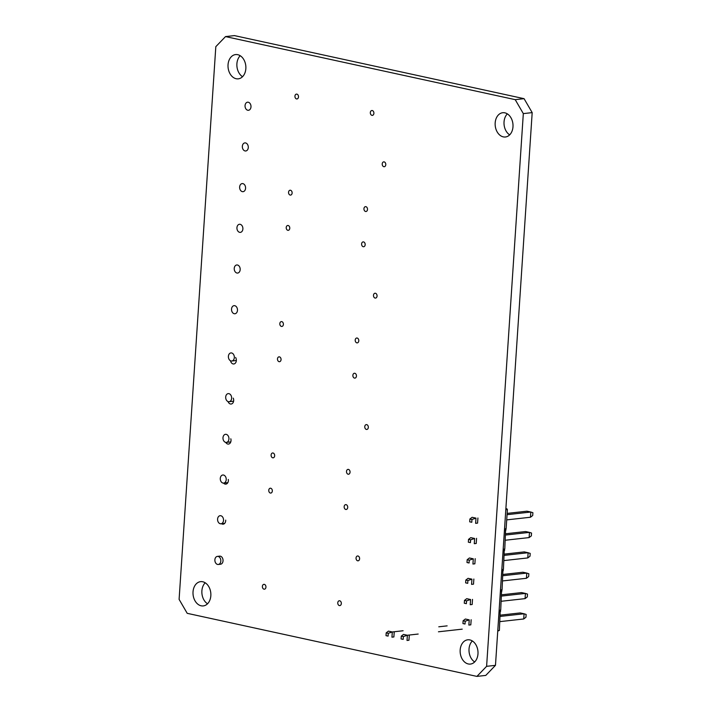 <?xml version="1.0" encoding="UTF-8"?>
<svg xmlns="http://www.w3.org/2000/svg" width="712" height="712" viewBox="0 0 712 712"><rect width="100%" height="100%" fill="white"/><g stroke="black" fill="none" stroke-linecap="round" stroke-linejoin="round"><path stroke-width="1.07" d="M235.61 357.477A4.067 2.964 83.7 0 1 236.17 361.58A4.067 2.964 83.7 0 1 233.821 363.974A4.067 2.964 83.7 0 1 233.1 363.93A4.067 2.964 83.7 0 1 230.501 360.762M468.274 663.958A12.202 8.891 83.7 0 1 460.139 651.462A12.202 8.891 83.7 0 1 467.722 639.812A12.202 8.891 83.7 0 1 469.876 639.928A12.202 8.891 83.7 0 1 478.01 652.423A12.202 8.891 83.7 0 1 470.418 664.073A12.202 8.891 83.7 0 1 468.274 663.958M474.673 661.946A12.202 8.891 83.7 0 1 472.341 640.951M503.286 136.873A12.202 8.891 83.7 0 1 495.143 124.377A12.202 8.891 83.7 0 1 502.734 112.727A12.202 8.891 83.7 0 1 504.879 112.843A12.202 8.891 83.7 0 1 513.014 125.348A12.202 8.891 83.7 0 1 505.431 136.989A12.202 8.891 83.7 0 1 503.286 136.873M509.676 134.862A12.202 8.891 83.7 0 1 507.344 113.876M236.144 78.721A12.202 8.891 83.7 0 1 228.009 66.225A12.202 8.891 83.7 0 1 235.601 54.575A12.202 8.891 83.7 0 1 237.746 54.691A12.202 8.891 83.7 0 1 245.88 67.186A12.202 8.891 83.7 0 1 238.289 78.836A12.202 8.891 83.7 0 1 236.144 78.721M242.543 76.709A12.202 8.891 83.7 0 1 240.211 55.714M217.4 556.392A4.067 2.964 83.7 0 1 220.818 561.083A4.067 2.964 83.7 0 1 218.299 564.474A4.067 2.964 83.7 0 1 214.882 559.783A4.067 2.964 83.7 0 1 217.4 556.392L219.616 556.143A4.067 2.964 83.7 0 1 220.328 556.179A4.067 2.964 83.7 0 1 223.043 560.344A4.067 2.964 83.7 0 1 220.515 564.233A4.067 2.964 83.7 0 1 219.803 564.189M225.695 520.143A4.067 2.964 83.7 0 1 223.176 524.174A4.067 2.964 83.7 0 1 222.464 524.139A4.067 2.964 83.7 0 1 221.53 523.729M228.294 479.461A4.067 2.964 83.7 0 1 225.838 484.124A4.067 2.964 83.7 0 1 225.117 484.089A4.067 2.964 83.7 0 1 223.559 483.101M230.813 438.788A4.067 2.964 83.7 0 1 228.499 444.074A4.067 2.964 83.7 0 1 227.778 444.039A4.067 2.964 83.7 0 1 225.74 442.375M233.26 398.133A4.067 2.964 83.7 0 1 231.16 404.024A4.067 2.964 83.7 0 1 230.439 403.989A4.067 2.964 83.7 0 1 228.054 401.568M201.14 605.796A12.202 8.891 83.7 0 1 192.996 593.301A12.202 8.891 83.7 0 1 200.588 581.651A12.202 8.891 83.7 0 1 202.733 581.766A12.202 8.891 83.7 0 1 210.868 594.262A12.202 8.891 83.7 0 1 203.285 605.912A12.202 8.891 83.7 0 1 201.14 605.796M207.53 603.785A12.202 8.891 83.7 0 1 205.198 582.79M476.907 676.4L485.771 675.412L495.472 665.337L532.184 112.621L523.32 113.609L486.608 666.325L476.907 676.4L187.212 613.326L179.104 599.379L215.816 46.663L225.517 36.588L515.212 99.653L523.32 113.609M225.517 36.588L234.382 35.6L524.077 98.674L532.184 112.621M401.274 636.136L401.087 638.94L403.17 639.394L403.357 636.59L401.274 636.136L403.517 634.41L407.371 635.246L407.024 640.453L408.964 640.239L409.311 635.113M463.12 620.757L462.942 623.561L465.016 624.015L465.203 621.211L463.12 620.757L465.363 619.022L469.217 619.867L468.87 625.074L470.81 624.851L471.157 619.725M386.198 632.861L386.011 635.665L388.093 636.11L388.28 633.306L386.198 632.861L388.432 631.126L392.294 631.962L391.947 637.169L393.887 636.955L394.226 631.829M469.884 519.021L469.697 521.825L471.771 522.279L471.958 519.475L469.884 519.021L472.118 517.295L475.972 518.131L475.634 523.338L477.565 523.124L477.912 517.998M468.532 539.376L468.345 542.179L470.418 542.624L470.605 539.821L468.532 539.376L470.766 537.64L474.628 538.477L474.281 543.683L476.221 543.47L476.559 538.343M467.179 559.721L466.992 562.524L469.074 562.978L469.252 560.166L467.179 559.721L469.413 557.986L473.275 558.822L472.928 564.029L474.868 563.815L475.207 558.689M465.826 580.066L465.639 582.87L467.722 583.324L467.909 580.52L465.826 580.066L468.06 578.331L471.923 579.168L471.575 584.374L473.516 584.16L473.854 579.034M464.473 600.412L464.286 603.215L466.369 603.669L466.556 600.866L464.473 600.412L466.716 598.676L470.57 599.513L470.223 604.719L472.163 604.506L472.501 599.379M495.472 665.337L486.608 666.325M524.077 98.674L515.212 99.653M262.381 586.377A2.439 1.78 -96.3 0 0 264.428 589.198A2.439 1.78 -96.3 0 0 265.941 587.151A2.439 1.78 -96.3 0 0 263.885 584.338A2.439 1.78 -96.3 0 0 262.381 586.377M268.762 490.257A2.439 1.78 -96.3 0 0 270.809 493.069A2.439 1.78 -96.3 0 0 272.322 491.031A2.439 1.78 -96.3 0 0 270.275 488.218A2.439 1.78 -96.3 0 0 268.762 490.257M344.154 506.668A2.439 1.78 -96.3 0 0 346.201 509.481A2.439 1.78 -96.3 0 0 347.714 507.442A2.439 1.78 -96.3 0 0 345.667 504.63A2.439 1.78 -96.3 0 0 344.154 506.668M337.773 602.797A2.439 1.78 -96.3 0 0 339.82 605.609A2.439 1.78 -96.3 0 0 341.333 603.571A2.439 1.78 -96.3 0 0 339.277 600.759A2.439 1.78 -96.3 0 0 337.773 602.797M356.045 558.012A2.439 1.78 -96.3 0 0 358.092 560.825A2.439 1.78 -96.3 0 0 359.605 558.787A2.439 1.78 -96.3 0 0 357.549 555.974A2.439 1.78 -96.3 0 0 356.045 558.012M352.876 375.304A2.439 1.78 -96.3 0 0 354.932 378.117A2.439 1.78 -96.3 0 0 356.445 376.078A2.439 1.78 -96.3 0 0 354.389 373.257A2.439 1.78 -96.3 0 0 352.876 375.304M361.607 243.931A2.439 1.78 -96.3 0 0 363.654 246.744A2.439 1.78 -96.3 0 0 365.167 244.706A2.439 1.78 -96.3 0 0 363.12 241.893A2.439 1.78 -96.3 0 0 361.607 243.931M370.329 112.558A2.439 1.78 -96.3 0 0 372.385 115.371A2.439 1.78 -96.3 0 0 373.889 113.333A2.439 1.78 -96.3 0 0 371.842 110.52A2.439 1.78 -96.3 0 0 370.329 112.558M277.484 358.884A2.439 1.78 -96.3 0 0 279.54 361.696A2.439 1.78 -96.3 0 0 281.053 359.658A2.439 1.78 -96.3 0 0 278.997 356.846A2.439 1.78 -96.3 0 0 277.484 358.884M286.215 227.52A2.439 1.78 -96.3 0 0 288.262 230.332A2.439 1.78 -96.3 0 0 289.775 228.294A2.439 1.78 -96.3 0 0 287.728 225.482A2.439 1.78 -96.3 0 0 286.215 227.52M294.937 96.147A2.439 1.78 -96.3 0 0 296.993 98.959A2.439 1.78 -96.3 0 0 298.497 96.921A2.439 1.78 -96.3 0 0 296.45 94.109A2.439 1.78 -96.3 0 0 294.937 96.147M271.103 455.012A2.439 1.78 -96.3 0 0 273.15 457.825A2.439 1.78 -96.3 0 0 274.663 455.787A2.439 1.78 -96.3 0 0 272.616 452.974A2.439 1.78 -96.3 0 0 271.103 455.012M279.825 323.64A2.439 1.78 -96.3 0 0 281.881 326.452A2.439 1.78 -96.3 0 0 283.394 324.414A2.439 1.78 -96.3 0 0 281.338 321.602A2.439 1.78 -96.3 0 0 279.825 323.64M288.556 192.267A2.439 1.78 -96.3 0 0 290.603 195.088A2.439 1.78 -96.3 0 0 292.116 193.05A2.439 1.78 -96.3 0 0 290.069 190.229A2.439 1.78 -96.3 0 0 288.556 192.267M346.495 471.424A2.439 1.78 -96.3 0 0 348.542 474.237A2.439 1.78 -96.3 0 0 350.055 472.198A2.439 1.78 -96.3 0 0 348.008 469.386A2.439 1.78 -96.3 0 0 346.495 471.424M355.217 340.051A2.439 1.78 -96.3 0 0 357.273 342.873A2.439 1.78 -96.3 0 0 358.786 340.825A2.439 1.78 -96.3 0 0 356.73 338.013A2.439 1.78 -96.3 0 0 355.217 340.051M363.948 208.687A2.439 1.78 -96.3 0 0 365.995 211.5A2.439 1.78 -96.3 0 0 367.508 209.462A2.439 1.78 -96.3 0 0 365.461 206.649A2.439 1.78 -96.3 0 0 363.948 208.687M364.767 426.648A2.439 1.78 -96.3 0 0 366.813 429.461A2.439 1.78 -96.3 0 0 368.327 427.423A2.439 1.78 -96.3 0 0 366.28 424.61A2.439 1.78 -96.3 0 0 364.767 426.648M373.488 295.275A2.439 1.78 -96.3 0 0 375.544 298.088A2.439 1.78 -96.3 0 0 377.057 296.05A2.439 1.78 -96.3 0 0 375.002 293.237A2.439 1.78 -96.3 0 0 373.488 295.275M382.219 163.902A2.439 1.78 -96.3 0 0 384.266 166.724A2.439 1.78 -96.3 0 0 385.779 164.677A2.439 1.78 -96.3 0 0 383.732 161.864A2.439 1.78 -96.3 0 0 382.219 163.902M388.093 636.11L386.011 635.665M388.28 633.306L392.294 631.962L403.099 630.761M438.788 626.8L447.136 625.866M403.17 639.394L401.087 638.94M403.357 636.59L407.371 635.246L418.175 634.045M438.45 631.793L462.222 629.15M507.14 513.397L526.96 511.198L530.823 512.035L507.051 514.678M506.713 519.885L530.476 517.241L530.823 512.035L532.896 512.702L532.709 515.506L530.476 517.241M471.771 522.279L469.697 521.825M471.958 519.475L475.972 518.131M505.858 509L506.988 508.866L505.876 508.626M504.532 528.891L506.125 528.713L507.398 509.569L505.805 509.748M506.125 528.713L504.505 529.345L505.636 529.212L506.045 529.915L504.452 530.093M507.398 509.569L506.988 508.866L507.398 509.569M505.787 533.742L525.616 531.544L529.47 532.38L505.707 535.024M505.36 540.23L529.123 537.587L529.47 532.38L531.544 533.057L531.357 535.86L529.123 537.587M470.418 542.624L468.345 542.179M470.605 539.821L474.628 538.477M504.434 554.096L524.263 551.889L528.117 552.726L504.354 555.369M504.007 560.575L527.77 557.932L528.117 552.726L530.2 553.402L530.013 556.206L527.77 557.932M469.074 562.978L466.992 562.524M469.252 560.166L473.275 558.822M503.081 574.442L522.911 572.234L526.764 573.08L503.001 575.714M502.654 580.921L526.426 578.286L526.764 573.08L528.847 573.747L528.66 576.551L526.426 578.286M467.722 583.324L465.639 582.87M467.909 580.52L471.923 579.168M501.738 594.787L521.558 592.58L525.42 593.425L501.649 596.06M501.301 601.266L525.073 598.632L525.42 593.425L527.494 594.093L527.307 596.896L525.073 598.632M466.369 603.669L464.286 603.215M466.556 600.866L470.57 599.513M500.385 615.132L520.205 612.925L524.068 613.771L500.296 616.405M499.949 621.612L523.721 618.977L524.068 613.771L526.141 614.438L525.954 617.242L523.721 618.977M465.016 624.015L462.942 623.561M465.203 621.211L469.217 619.867M503.179 549.237L504.772 549.059L505.636 529.212M504.772 549.059L503.153 549.691L504.283 549.566L504.692 550.26L503.099 550.438M501.827 569.582L503.42 569.404L504.283 549.566M503.42 569.404L501.8 570.036L502.939 569.912L503.339 570.606L501.755 570.784M500.483 589.928L502.067 589.75L502.939 569.912M502.067 589.75L500.447 590.382L501.586 590.257L501.987 590.951L500.403 591.129M499.13 610.273L500.714 610.095L501.586 590.257M500.714 610.095L499.094 610.727L500.233 610.602L500.634 611.297L499.05 611.474M497.777 630.618L499.37 630.44L500.233 610.602M499.37 630.44L497.75 631.072M223.524 520.383A4.067 2.964 83.7 0 1 221.005 523.783A4.067 2.964 83.7 0 1 217.587 519.092A4.067 2.964 83.7 0 1 220.106 515.693A4.067 2.964 83.7 0 1 223.524 520.383M226.22 479.692A4.067 2.964 83.7 0 1 223.702 483.092A4.067 2.964 83.7 0 1 220.284 478.402A4.067 2.964 83.7 0 1 222.803 475.002A4.067 2.964 83.7 0 1 226.22 479.692M228.926 439.001A4.067 2.964 83.7 0 1 226.407 442.401A4.067 2.964 83.7 0 1 222.99 437.711A4.067 2.964 83.7 0 1 225.508 434.311A4.067 2.964 83.7 0 1 228.926 439.001M231.631 398.311A4.067 2.964 83.7 0 1 229.113 401.71A4.067 2.964 83.7 0 1 225.695 397.02A4.067 2.964 83.7 0 1 228.214 393.62A4.067 2.964 83.7 0 1 231.631 398.311M234.328 357.62A4.067 2.964 83.7 0 1 231.809 361.011A4.067 2.964 83.7 0 1 228.392 356.32A4.067 2.964 83.7 0 1 230.91 352.93A4.067 2.964 83.7 0 1 234.328 357.62M237.47 310.352A4.067 2.964 83.7 0 1 234.951 313.752A4.067 2.964 83.7 0 1 231.533 309.061A4.067 2.964 83.7 0 1 234.052 305.662A4.067 2.964 83.7 0 1 237.47 310.352M240.175 269.661A4.067 2.964 83.7 0 1 237.657 273.061A4.067 2.964 83.7 0 1 234.239 268.371A4.067 2.964 83.7 0 1 236.758 264.971A4.067 2.964 83.7 0 1 240.175 269.661M242.881 228.97A4.067 2.964 83.7 0 1 240.362 232.37A4.067 2.964 83.7 0 1 236.945 227.68A4.067 2.964 83.7 0 1 239.463 224.28A4.067 2.964 83.7 0 1 242.881 228.97M245.578 188.28A4.067 2.964 83.7 0 1 243.059 191.679A4.067 2.964 83.7 0 1 239.641 186.989A4.067 2.964 83.7 0 1 242.16 183.589A4.067 2.964 83.7 0 1 245.578 188.28M248.283 147.589A4.067 2.964 83.7 0 1 245.765 150.98A4.067 2.964 83.7 0 1 242.347 146.289A4.067 2.964 83.7 0 1 244.866 142.898A4.067 2.964 83.7 0 1 248.283 147.589M250.989 106.889A4.067 2.964 83.7 0 1 248.47 110.289A4.067 2.964 83.7 0 1 245.053 105.599A4.067 2.964 83.7 0 1 247.571 102.199A4.067 2.964 83.7 0 1 250.989 106.889M220.515 564.233L218.299 564.474M224.68 523.373L221.005 523.783M227.831 482.629L223.702 483.092M230.777 441.912L226.407 442.401M233.607 401.203L229.113 401.71M236.34 360.512L231.809 361.011"/></g></svg>

